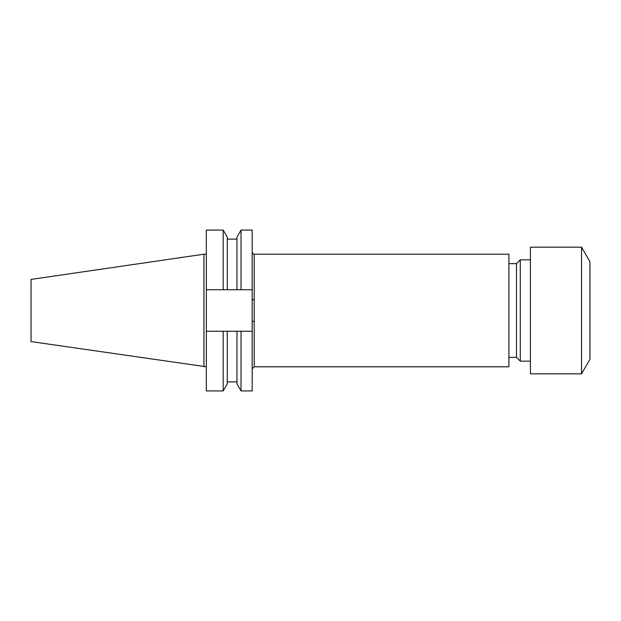<?xml version="1.0" encoding="UTF-8"?>
<svg xmlns="http://www.w3.org/2000/svg" width="621" height="621" viewBox="0 0 621 621"><rect width="100%" height="100%" fill="white"/><g stroke="black" fill="none" stroke-linecap="round" stroke-linejoin="round"><path stroke-width="0.93" d="M223.195 289.751L206.327 289.751L206.327 230.08L223.195 230.08L223.195 289.751L236.958 289.751L236.958 237.144L241.033 230.08L252.18 230.08L252.18 321.577L254.206 321.189L254.206 366.794L252.18 368.82M581.543 373.826L589.95 359.256L589.95 261.744L581.543 247.174L530.427 247.174L530.427 373.826L581.543 373.826L581.543 247.174M530.427 259.842L520.289 259.842L520.289 361.158L530.427 361.158M520.289 361.158L516.493 357.362L516.493 263.638L520.289 259.842M516.493 263.638L508.894 263.638M516.493 357.362L508.894 357.362M254.206 321.189L254.206 254.206L508.894 254.206L508.894 366.794L254.206 366.794M203.921 366.794L203.921 254.206L31.05 279.411L31.05 341.589L206.327 366.794M223.195 230.08L227.27 237.144L227.27 289.751M236.958 289.751L241.033 289.751L241.033 230.08M252.18 289.751L241.033 289.751M206.327 331.249L206.327 390.92L223.195 390.92L223.195 331.249L206.327 331.249L206.327 289.751M236.958 331.249L236.958 383.856L241.033 390.92L241.033 331.249L227.27 331.249L227.27 383.856L223.195 390.92M227.27 331.249L223.195 331.249M252.18 321.577L252.18 390.92L241.033 390.92M241.033 331.249L252.18 331.249M254.206 299.811L252.18 299.423M227.27 239.116L236.958 239.116M227.27 381.884L236.958 381.884M203.921 254.206L206.327 254.206M254.206 254.206C253.911 254.789 253.236 254.113 252.18 252.18"/></g></svg>
